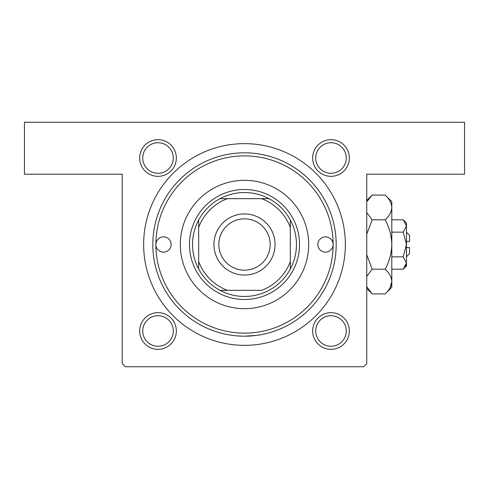 <?xml version="1.0" encoding="UTF-8"?>
<svg xmlns="http://www.w3.org/2000/svg" width="489" height="489" viewBox="0 0 489 489"><rect width="100%" height="100%" fill="white"/><g stroke="black" fill="none" stroke-linecap="round" stroke-linejoin="round"><path stroke-width="0.73" d="M256.108 335.448L244.5 336.188M158.008 139.671A18.337 18.337 0 0 1 176.346 158.008A18.337 18.337 0 0 1 158.008 176.346A18.337 18.337 0 0 1 139.671 158.008A18.337 18.337 0 0 1 158.008 139.671M158.008 173.289A15.281 15.281 0 0 0 173.289 158.008A15.281 15.281 0 0 0 158.008 142.727A15.281 15.281 0 0 0 142.727 158.008A15.281 15.281 0 0 0 158.008 173.289M330.992 139.671A18.337 18.337 0 0 1 349.329 158.008A18.337 18.337 0 0 1 330.992 176.346A18.337 18.337 0 0 1 312.654 158.008A18.337 18.337 0 0 1 330.992 139.671M330.992 173.289A15.281 15.281 0 0 0 346.273 158.008A15.281 15.281 0 0 0 330.992 142.727A15.281 15.281 0 0 0 315.711 158.008A15.281 15.281 0 0 0 330.992 173.289M330.992 312.654A18.337 18.337 0 0 1 349.329 330.992A18.337 18.337 0 0 1 330.992 349.329A18.337 18.337 0 0 1 312.654 330.992A18.337 18.337 0 0 1 330.992 312.654M330.992 346.273A15.281 15.281 0 0 0 346.273 330.992A15.281 15.281 0 0 0 330.992 315.711A15.281 15.281 0 0 0 315.711 330.992A15.281 15.281 0 0 0 330.992 346.273M158.008 312.654A18.337 18.337 0 0 1 176.346 330.992A18.337 18.337 0 0 1 158.008 349.329A18.337 18.337 0 0 1 139.671 330.992A18.337 18.337 0 0 1 158.008 312.654M158.008 346.273A15.281 15.281 0 0 0 173.289 330.992A15.281 15.281 0 0 0 158.008 315.711A15.281 15.281 0 0 0 142.727 330.992A15.281 15.281 0 0 0 158.008 346.273M244.5 143.644A100.856 100.856 0 0 1 345.356 244.5A100.856 100.856 0 0 1 244.5 345.356A100.856 100.856 0 0 1 143.644 244.5A100.856 100.856 0 0 1 244.5 143.644M24.45 122.25L464.55 122.25L464.55 174.206L366.75 174.206L366.75 363.694L363.694 366.75L125.306 366.75L122.25 363.694L122.25 174.206L24.45 174.206L24.45 122.25M155.869 244.5A7.641 7.641 0 0 0 163.509 252.141A7.641 7.641 0 0 0 171.15 244.5A7.641 7.641 0 0 0 163.509 236.859A7.641 7.641 0 0 0 155.869 244.5A88.631 88.631 0 0 0 244.5 333.131A88.631 88.631 0 0 0 333.131 244.5A88.631 88.631 0 0 0 244.5 155.869A88.631 88.631 0 0 0 155.869 244.5M317.85 244.5A7.641 7.641 0 0 0 325.491 252.141A7.641 7.641 0 0 0 333.131 244.5A7.641 7.641 0 0 0 325.491 236.859A7.641 7.641 0 0 0 317.85 244.5M180.319 244.5A64.181 64.181 0 0 0 244.5 308.681A64.181 64.181 0 0 0 308.681 244.5A64.181 64.181 0 0 0 244.5 180.319A64.181 64.181 0 0 0 180.319 244.5M152.812 244.5A91.688 91.688 0 0 1 244.5 152.812A91.688 91.688 0 0 1 336.188 244.5A91.688 91.688 0 0 1 244.5 336.188A91.688 91.688 0 0 1 152.812 244.5M296.456 244.5A51.956 51.956 0 0 0 290.344 220.05L290.344 227.483L290.344 220.05A51.956 51.956 0 0 0 220.05 198.656L227.483 198.656L220.05 198.656A51.956 51.956 0 0 0 198.656 268.95L198.656 261.517L198.656 268.95A51.956 51.956 0 0 0 220.05 290.344L261.517 290.344A48.9 48.9 0 0 0 290.344 261.517L290.344 227.483A48.9 48.9 0 0 0 261.517 198.656L227.483 198.656A48.9 48.9 0 0 0 198.656 227.483L198.656 261.517A48.9 48.9 0 0 0 227.483 290.344L220.05 290.344A51.956 51.956 0 0 0 290.344 268.95L290.344 261.517L290.344 268.95A51.956 51.956 0 0 0 296.456 244.5M189.487 244.5A55.012 55.012 0 0 1 244.5 189.487A55.012 55.012 0 0 1 299.512 244.5A55.012 55.012 0 0 1 244.5 299.512A55.012 55.012 0 0 1 189.487 244.5M198.656 220.05L198.656 227.483L198.656 220.05M268.95 198.656L261.517 198.656L268.95 198.656M218.827 244.5A25.672 25.672 0 0 0 244.5 270.172A25.672 25.672 0 0 0 270.172 244.5A25.672 25.672 0 0 0 244.5 218.827A25.672 25.672 0 0 0 218.827 244.5M275.062 244.5A30.562 30.562 0 0 1 244.5 275.062A30.562 30.562 0 0 1 213.938 244.5A30.562 30.562 0 0 1 244.5 213.938A30.562 30.562 0 0 1 275.062 244.5M405.577 266.175L406.414 263.883L405.564 266.193M403.174 232.147L406.481 244.5L406.481 223.106L403.174 219.799L406.481 225.973L406.414 225.117L406.481 225.973L403.174 232.147L391.811 232.147M367.355 201.126L372.147 195.093L385.191 195.093L391.811 201.712L391.811 287.287L385.191 293.907L372.147 293.907L366.75 286.707M406.481 232.275L409.537 235.331L409.537 241.444L406.481 241.444M403.174 269.201L406.481 265.894L406.481 244.5L403.174 256.853L406.481 263.027L403.174 269.201L391.811 269.201M403.174 256.853L391.811 256.853M403.174 219.799L391.811 219.799M385.191 195.093C389.33 198.937 391.536 203.057 391.811 207.446C391.561 211.786 389.354 215.9 385.191 219.799C389.336 227.526 391.542 235.759 391.811 244.5C391.548 253.21 389.342 261.444 385.191 269.201C389.33 273.051 391.536 277.165 391.811 281.554C391.561 285.894 389.354 290.014 385.191 293.907M385.191 269.201L372.147 269.201L366.75 254.8M366.75 276.407L372.147 269.201M389.984 287.874L391.811 281.554M385.191 219.799L372.147 219.799L366.75 212.593M366.75 234.2L372.147 219.799M406.481 247.556L409.537 247.556L409.537 253.669L406.481 256.725M366.75 200.49L372.147 195.093M366.75 288.51L372.147 293.907"/></g></svg>
